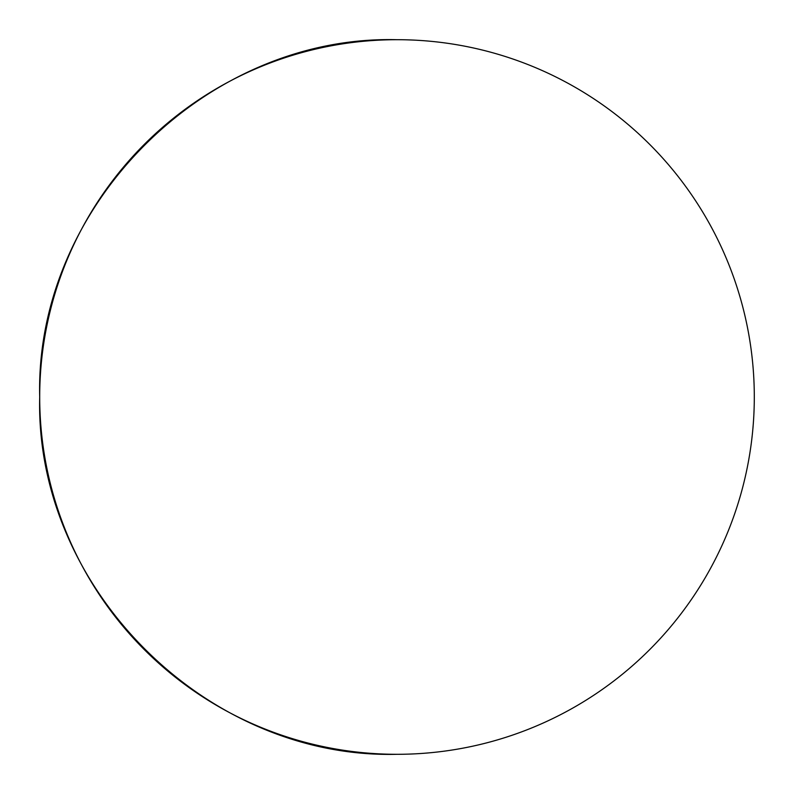 <?xml version="1.0" encoding="UTF-8"?>
<svg xmlns="http://www.w3.org/2000/svg" width="794" height="794" viewBox="0 0 794 794"><rect width="100%" height="100%" fill="white"/><g stroke="black" fill="none" stroke-linecap="round" stroke-linejoin="round"><path stroke-width="1.19" d="M39.7 397C34.777 206.073 206.073 34.777 397 39.7A357.3 357.3 0 0 0 39.7 397A357.3 357.3 0 0 0 397 754.3C206.073 759.223 34.777 587.927 39.7 397M397 754.3A357.3 357.3 0 0 0 754.3 397A357.3 357.3 0 0 0 397 39.7"/></g></svg>
